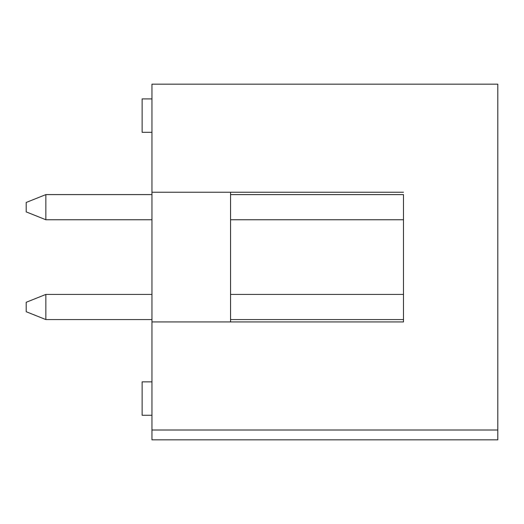 <?xml version="1.0" encoding="UTF-8"?>
<svg xmlns="http://www.w3.org/2000/svg" width="524" height="524" viewBox="0 0 524 524"><rect width="100%" height="100%" fill="white"/><g stroke="black" fill="none" stroke-linecap="round" stroke-linejoin="round"><path stroke-width="0.79" d="M151.96 430.007L151.96 439.833L497.8 439.833L497.8 430.007L151.96 430.007L151.96 84.168L497.8 84.168L497.8 430.007M230.56 194.601L403.48 194.601L403.48 321.933L230.56 321.933L230.56 192.243L403.48 192.243L151.96 192.243M230.56 319.575L403.48 319.575L403.48 321.933L151.96 321.933M230.56 219.752L403.48 219.752L403.48 294.423L230.56 294.423M151.96 381.865L142.135 381.865L142.135 415.27L151.96 415.27M151.96 98.905L142.135 98.905L142.135 132.31L151.96 132.31M45.85 319.575L26.2 311.714L26.2 302.283L45.85 294.423L45.85 319.575L151.96 319.575M151.96 294.423L45.85 294.423M45.85 219.752L26.2 211.893L26.2 202.461L45.85 194.601L45.85 219.752L151.96 219.752M151.96 194.601L45.85 194.601"/></g></svg>
